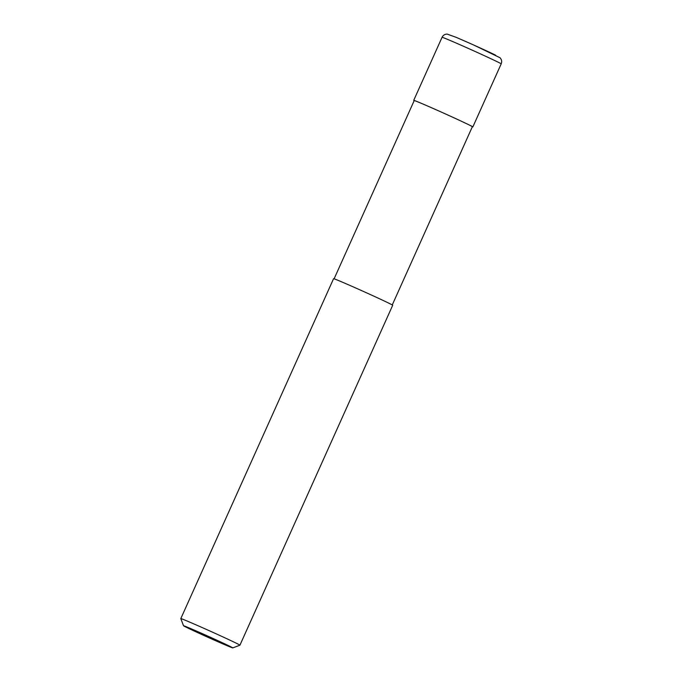 <?xml version="1.0" encoding="UTF-8"?>
<svg xmlns="http://www.w3.org/2000/svg" width="682" height="682" viewBox="0 0 682 682"><rect width="100%" height="100%" fill="white"/><g stroke="black" fill="none" stroke-linecap="round" stroke-linejoin="round"><path stroke-width="1.02" d="M414.17 100.68A32.412 0.622 24.2 0 1 413.727 100.356A32.412 0.622 24.2 0 1 429.498 106.844A32.412 0.622 24.2 0 1 472.848 126.929A32.412 0.622 24.2 0 1 472.311 126.809M334.112 278.81L414.213 100.578A31.875 0.614 24.2 0 1 429.728 106.955A31.875 0.614 24.2 0 1 472.362 126.707L392.261 304.939M196.587 625.096A32.412 0.622 24.2 0 1 239.936 645.181A32.412 0.622 24.2 0 1 239.928 645.189L392.704 305.263A32.412 0.622 24.2 0 0 349.346 285.178A32.412 0.622 24.2 0 0 333.575 278.691L180.807 618.608A32.412 0.622 24.2 0 1 180.807 618.608A32.412 0.622 24.2 0 1 196.587 625.096M196.663 631.157A27.007 0.52 24.2 0 1 232.784 647.9A27.007 0.52 24.2 0 1 219.655 642.487A27.007 0.52 24.2 0 1 183.526 625.761A27.007 0.52 24.2 0 1 196.663 631.157M413.727 100.356L442.064 37.297A32.412 0.622 24.2 0 1 457.835 43.784A32.412 0.622 24.2 0 1 497.775 62.011A32.412 0.622 24.2 0 1 501.193 63.869L472.848 126.929M462.345 39.991A27.007 0.52 24.2 0 1 495.635 55.182M442.064 37.297C443.13 35.191 444.843 34.126 447.187 34.1L456.369 37.408L473.913 45.114L500.017 57.748C501.688 59.53 502.071 61.576 501.193 63.869M232.784 647.9L239.928 645.189M183.526 625.761L180.807 618.625"/></g></svg>
